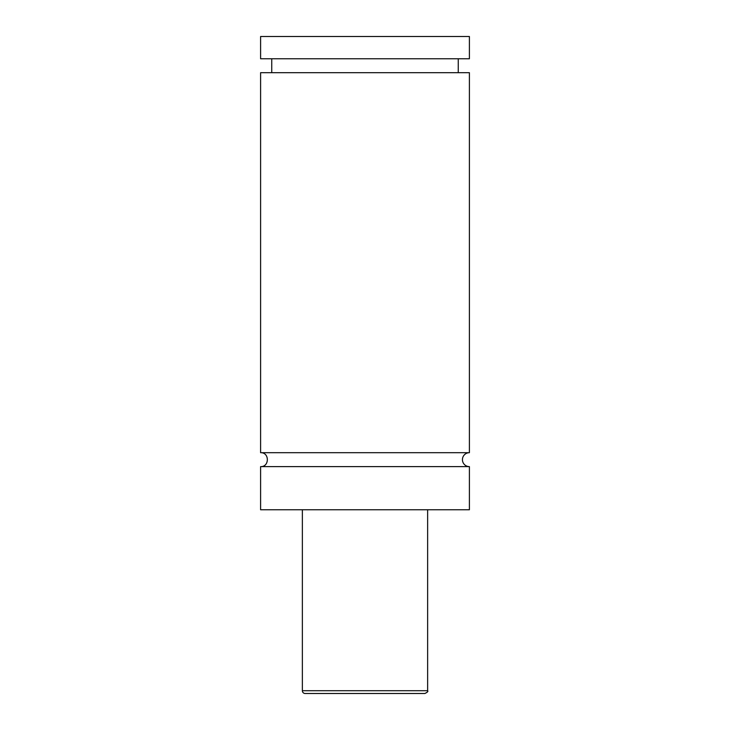 <?xml version="1.0" encoding="UTF-8"?>
<svg xmlns="http://www.w3.org/2000/svg" width="730" height="730" viewBox="0 0 730 730"><rect width="100%" height="100%" fill="white"/><g stroke="black" fill="none" stroke-linecap="round" stroke-linejoin="round"><path stroke-width="1.09" d="M260.601 466.616C269.58 467.045 269.58 452.262 260.601 452.691L469.399 452.691A6.962 6.962 0 0 0 462.437 459.654A6.962 6.962 0 0 0 469.399 466.616L469.399 509.759L260.601 509.759L260.601 466.616L469.399 466.616M376.205 693.5L353.795 693.5M424.851 693.5L305.149 693.5A2.783 2.783 0 0 1 302.366 690.717L427.634 690.717C428.346 691.392 427.415 692.323 424.851 693.5M427.634 509.759L427.634 690.717M260.601 452.691L260.601 72.69L469.399 72.69L469.399 452.691M260.601 36.5L469.399 36.5L469.399 58.774L260.601 58.774L260.601 36.5M302.366 690.717L302.366 509.759M458.257 72.69L458.257 58.774M271.743 72.69L271.743 58.774"/></g></svg>

